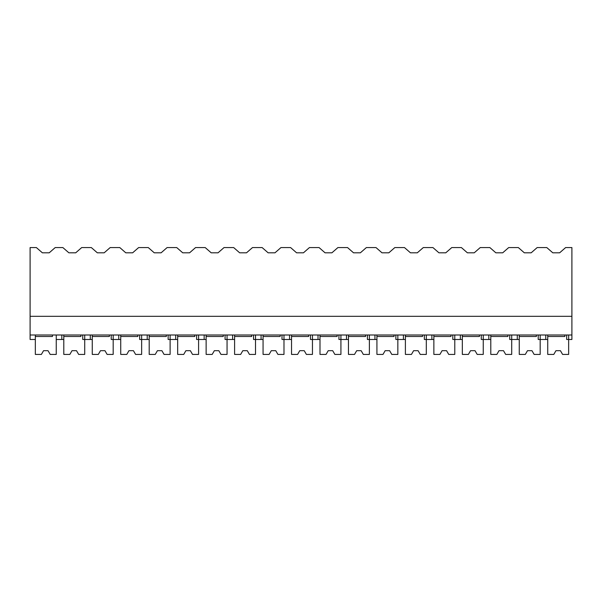 <?xml version="1.0" encoding="UTF-8"?>
<svg xmlns="http://www.w3.org/2000/svg" width="602" height="602" viewBox="0 0 602 602"><rect width="100%" height="100%" fill="white"/><g stroke="black" fill="none" stroke-linecap="round" stroke-linejoin="round"><path stroke-width="0.9" d="M30.1 247.58L36.391 247.58L42.373 252.81L49.221 252.81L55.196 247.58L62.879 247.58L68.861 252.81L75.709 252.81L81.684 247.58L91.346 247.58L97.328 252.81L104.176 252.81L110.151 247.58L119.813 247.58L125.788 252.81L132.643 252.81L138.618 247.58L148.28 247.58L154.255 252.81L161.11 252.81L167.085 247.58L176.747 247.58L182.722 252.81L189.577 252.81L195.552 247.58L205.214 247.58L211.189 252.81L218.044 252.81L224.019 247.58L233.681 247.58L239.656 252.81L246.511 252.81L252.486 247.58L262.148 247.58L268.123 252.81L274.979 252.81L280.953 247.58L290.615 247.58L296.59 252.81L303.446 252.81L309.42 247.58L319.083 247.58L325.057 252.81L331.905 252.81L337.888 247.58L347.55 247.58L353.524 252.81L360.372 252.81L366.355 247.58L376.017 247.58L381.992 252.81L388.839 252.81L394.822 247.58L404.484 247.58L410.459 252.81L417.306 252.81L423.289 247.58L432.943 247.58L438.926 252.81L445.773 252.81L451.756 247.58L461.41 247.58L467.393 252.81L474.241 252.81L480.215 247.58L489.877 247.58L495.86 252.81L502.708 252.81L508.682 247.58L518.345 247.58L524.327 252.81L531.175 252.81L537.15 247.58L546.812 247.58L552.794 252.81L559.642 252.81L565.617 247.58L571.9 247.58L571.9 334.998L30.1 334.998L30.1 247.58M35.33 334.998L35.33 339.475L30.1 339.475L30.1 334.998M30.1 316.313L571.9 316.313M52.442 334.998L52.442 336.488L35.33 336.488L35.33 354.42L41.395 354.42L43.547 350.688L48.032 350.688L50.192 354.42L56.249 354.42L56.249 334.998L56.249 339.475L61.818 339.475L61.818 334.998M63.797 339.475L61.818 339.475M566.67 334.998L566.67 339.475L571.9 339.475L571.9 334.998M538.203 334.998L538.203 339.475L545.751 339.475L545.751 334.998M547.73 339.475L545.751 339.475M92.264 339.475L82.737 339.475L82.737 334.998M90.285 339.475L90.285 334.998M120.731 339.475L111.204 339.475L111.204 334.998M118.752 339.475L118.752 334.998M149.198 339.475L139.672 339.475L139.672 334.998M147.219 339.475L147.219 334.998M177.665 339.475L168.139 339.475L168.139 334.998M175.686 339.475L175.686 334.998M206.132 339.475L196.606 339.475L196.606 334.998M204.153 339.475L204.153 334.998M234.599 339.475L225.073 339.475L225.073 334.998M232.62 339.475L232.62 334.998M263.066 339.475L253.54 339.475L253.54 334.998M261.08 339.475L261.08 334.998M291.534 339.475L282.007 339.475L282.007 334.998M289.547 339.475L289.547 334.998M319.993 339.475L310.466 339.475L310.466 334.998M318.014 339.475L318.014 334.998M348.46 339.475L338.934 339.475L338.934 334.998M346.481 339.475L346.481 334.998M376.927 339.475L367.401 339.475L367.401 334.998M374.948 339.475L374.948 334.998M405.394 339.475L395.868 339.475L395.868 334.998M403.415 339.475L403.415 334.998M433.861 339.475L424.335 339.475L424.335 334.998M431.882 339.475L431.882 334.998M462.328 339.475L452.802 339.475L452.802 334.998M460.349 339.475L460.349 334.998M490.796 339.475L481.269 339.475L481.269 334.998M488.816 339.475L488.816 334.998M519.263 339.475L509.736 339.475L509.736 334.998M517.284 339.475L517.284 334.998M84.716 334.998L84.716 354.42L78.659 354.42L76.499 350.688L72.014 350.688L69.862 354.42L63.797 354.42L63.797 336.488L80.909 336.488L80.909 334.998M63.797 334.998L63.797 336.488M113.184 334.998L113.184 354.42L107.118 354.42L104.966 350.688L100.481 350.688L98.322 354.42L92.264 354.42L92.264 336.488L109.376 336.488L109.376 334.998M92.264 334.998L92.264 336.488M141.651 334.998L141.651 354.42L135.585 354.42L133.433 350.688L128.948 350.688L126.789 354.42L120.731 354.42L120.731 336.488L137.843 336.488L137.843 334.998M120.731 334.998L120.731 336.488M170.118 334.998L170.118 354.42L164.053 354.42L161.9 350.688L157.415 350.688L155.256 354.42L149.198 354.42L149.198 336.488L166.31 336.488L166.31 334.998M149.198 334.998L149.198 336.488M198.585 334.998L198.585 354.42L192.52 354.42L190.367 350.688L185.883 350.688L183.723 354.42L177.665 354.42L177.665 336.488L194.77 336.488L194.77 334.998M177.665 334.998L177.665 336.488M227.052 334.998L227.052 354.42L220.987 354.42L218.835 350.688L214.35 350.688L212.19 354.42L206.132 354.42L206.132 336.488L223.237 336.488L223.237 334.998M206.132 334.998L206.132 336.488M255.519 334.998L255.519 354.42L249.454 354.42L247.302 350.688L242.817 350.688L240.657 354.42L234.599 354.42L234.599 336.488L251.704 336.488L251.704 334.998M234.599 334.998L234.599 336.488M283.986 334.998L283.986 354.42L277.921 354.42L275.761 350.688L271.284 350.688L269.124 354.42L263.066 354.42L263.066 336.488L280.171 336.488L280.171 334.998M263.066 334.998L263.066 336.488M312.453 334.998L312.453 354.42L306.388 354.42L304.228 350.688L299.751 350.688L297.591 354.42L291.534 354.42L291.534 336.488L308.638 336.488L308.638 334.998M291.534 334.998L291.534 336.488M340.92 334.998L340.92 354.42L334.855 354.42L332.695 350.688L328.218 350.688L326.058 354.42L319.993 354.42L319.993 336.488L337.105 336.488L337.105 334.998M319.993 334.998L319.993 336.488M369.38 334.998L369.38 354.42L363.322 354.42L361.162 350.688L356.685 350.688L354.525 354.42L348.46 354.42L348.46 336.488L365.572 336.488L365.572 334.998M348.46 334.998L348.46 336.488M397.847 334.998L397.847 354.42L391.789 354.42L389.629 350.688L385.152 350.688L382.992 354.42L376.927 354.42L376.927 336.488L394.039 336.488L394.039 334.998M376.927 334.998L376.927 336.488M426.314 334.998L426.314 354.42L420.256 354.42L418.097 350.688L413.612 350.688L411.459 354.42L405.394 354.42L405.394 336.488L422.506 336.488L422.506 334.998M405.394 334.998L405.394 336.488M454.781 334.998L454.781 354.42L448.723 354.42L446.564 350.688L442.079 350.688L439.927 354.42L433.861 354.42L433.861 336.488L450.973 336.488L450.973 334.998M433.861 334.998L433.861 336.488M483.248 334.998L483.248 354.42L477.19 354.42L475.031 350.688L470.546 350.688L468.394 354.42L462.328 354.42L462.328 336.488L479.44 336.488L479.44 334.998M462.328 334.998L462.328 336.488M511.715 334.998L511.715 354.42L505.657 354.42L503.498 350.688L499.013 350.688L496.861 354.42L490.796 354.42L490.796 336.488L507.907 336.488L507.907 334.998M490.796 334.998L490.796 336.488M540.182 334.998L540.182 354.42L534.124 354.42L531.965 350.688L527.48 350.688L525.328 354.42L519.263 354.42L519.263 336.488L536.374 336.488L536.374 334.998M519.263 334.998L519.263 336.488M568.649 334.998L568.649 354.42L562.592 354.42L560.432 350.688L555.947 350.688L553.795 354.42L547.73 354.42L547.73 336.488L564.842 336.488L564.842 334.998M547.73 334.998L547.73 336.488"/></g></svg>

